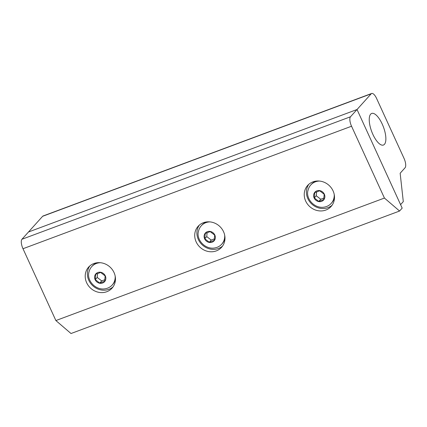 <?xml version="1.0" encoding="UTF-8"?>
<svg xmlns="http://www.w3.org/2000/svg" width="427" height="427" viewBox="0 0 427 427"><rect width="100%" height="100%" fill="white"/><g stroke="black" fill="none" stroke-linecap="round" stroke-linejoin="round"><path stroke-width="0.64" d="M323.73 199.58L318.798 201.421L314.315 197.941L314.768 192.625L319.7 190.789L324.184 194.264L323.73 199.58M316.599 191.942L316.274 195.769L320.752 199.249L323.853 198.091M320.752 199.249L318.798 201.421M316.274 195.769L314.315 197.941M316.85 190.858A5.861 5.337 42 0 1 324.862 197.082A5.861 5.337 42 0 1 316.039 200.37A5.861 5.337 42 0 1 316.85 190.858M334.192 194.312A13.765 12.532 42 0 1 331.235 203.364A13.765 12.532 42 0 1 326.516 206.513C315.612 210.543 305.001 198.838 308.139 189.951A13.765 12.532 42 0 1 310.781 184.939A13.765 12.532 42 0 1 315.372 181.833A13.765 12.532 42 0 1 319.476 181.053M310.781 184.939L311.32 184.336A13.765 12.532 42 0 1 315.911 181.235A13.765 12.532 42 0 1 316.407 181.059M334.506 197.365A13.765 12.532 42 0 1 331.774 202.761L331.235 203.364M214.21 240.412L209.278 242.253L204.8 238.773L205.254 233.457L210.185 231.621L214.664 235.096L214.21 240.412M207.079 232.774L206.753 236.601L211.232 240.081L214.338 238.923M211.232 240.081L209.278 242.253M206.753 236.601L204.8 238.773M207.33 231.69A5.861 5.337 42 0 1 215.341 237.914A5.861 5.337 42 0 1 206.519 241.202A5.861 5.337 42 0 1 207.33 231.69M224.671 235.144A13.765 12.532 42 0 1 221.714 244.196A13.765 12.532 42 0 1 217.001 247.345C206.092 251.375 195.481 239.67 198.619 230.783A13.765 12.532 42 0 1 201.266 225.771A13.765 12.532 42 0 1 205.851 222.664A13.765 12.532 42 0 1 209.956 221.885M201.266 225.771L201.806 225.168A13.765 12.532 42 0 1 206.39 222.067A13.765 12.532 42 0 1 206.887 221.891M224.986 238.197A13.765 12.532 42 0 1 222.253 243.593L221.714 244.196M104.69 281.244L99.758 283.085L95.28 279.605L95.733 274.289L100.665 272.453L105.143 275.927L104.69 281.244M97.564 273.606L97.233 277.433L101.717 280.913L104.818 279.754M101.717 280.913L99.758 283.085M97.233 277.433L95.28 279.605M97.81 272.522A5.861 5.337 42 0 1 105.821 278.746A5.861 5.337 42 0 1 97.004 282.033A5.861 5.337 42 0 1 97.81 272.522M107.487 288.177C96.571 292.207 85.966 280.502 89.104 271.615A13.765 12.532 42 0 1 91.746 266.603A13.765 12.532 42 0 1 96.331 263.496A13.765 12.532 42 0 1 100.441 262.717M115.157 275.975A13.765 12.532 42 0 1 112.2 285.028A13.765 12.532 42 0 1 107.481 288.177M91.746 266.603L92.285 266A13.765 12.532 42 0 1 96.87 262.899A13.765 12.532 42 0 1 97.372 262.722M115.466 279.028A13.765 12.532 42 0 1 112.739 284.425L112.2 285.028M370.652 114.164A16.85 6.288 -110.4 0 1 371.586 113.486A16.85 6.288 -110.4 0 1 383.451 127.054A16.85 6.288 -110.4 0 1 383.355 145.063A16.85 6.288 -110.4 0 1 372.205 132.829A16.85 6.288 -110.4 0 1 370.652 114.164M405.058 167.79L400.152 173.234L403.296 201.619L400.579 204.64L357.031 109.515L371.186 93.807A7.873 2.941 -110.4 0 1 371.661 93.476A7.873 2.941 -110.4 0 1 376.587 98.44L404.006 158.326A7.873 2.941 -110.4 0 1 405.058 167.79M371.661 93.476L43.1 215.971A7.873 2.941 69.6 0 0 42.625 216.302L28.476 232.01L357.031 109.515L28.476 232.01L21.942 239.264A7.873 2.941 69.6 0 0 22.994 248.727L55.878 320.554L71.015 333.524L399.571 211.029L384.433 198.059L55.878 320.554M203.401 222.707A15.746 14.342 42 0 1 221.789 228.723A15.746 14.342 42 0 1 221.554 247.34A15.746 14.342 42 0 1 200.252 247.452A15.746 14.342 42 0 1 198.155 226.257A15.746 14.342 42 0 1 203.401 222.707M199.318 225.12A15.746 14.342 -138 0 0 202.43 245.039A15.746 14.342 -138 0 0 222.568 246.064M312.922 181.875A15.746 14.342 42 0 1 331.309 187.891A15.746 14.342 42 0 1 331.069 206.508A15.746 14.342 42 0 1 309.772 206.62A15.746 14.342 42 0 1 307.67 185.425A15.746 14.342 42 0 1 312.922 181.875M308.833 184.288A15.746 14.342 -138 0 0 311.95 204.207A15.746 14.342 -138 0 0 332.083 205.232M93.881 263.539A15.746 14.342 42 0 1 112.269 269.554A15.746 14.342 42 0 1 112.034 288.172A15.746 14.342 42 0 1 90.737 288.284A15.746 14.342 42 0 1 88.635 267.088A15.746 14.342 42 0 1 93.881 263.539M89.798 265.952A15.746 14.342 -138 0 0 92.91 285.871A15.746 14.342 -138 0 0 113.048 286.896M384.433 198.059L351.549 126.227A7.873 2.941 -110.4 0 1 350.498 116.768L357.031 109.515L402.181 208.13L399.571 211.029M42.625 216.302L371.186 93.807M350.498 116.768L21.942 239.264M351.549 126.227L22.994 248.727"/></g></svg>
